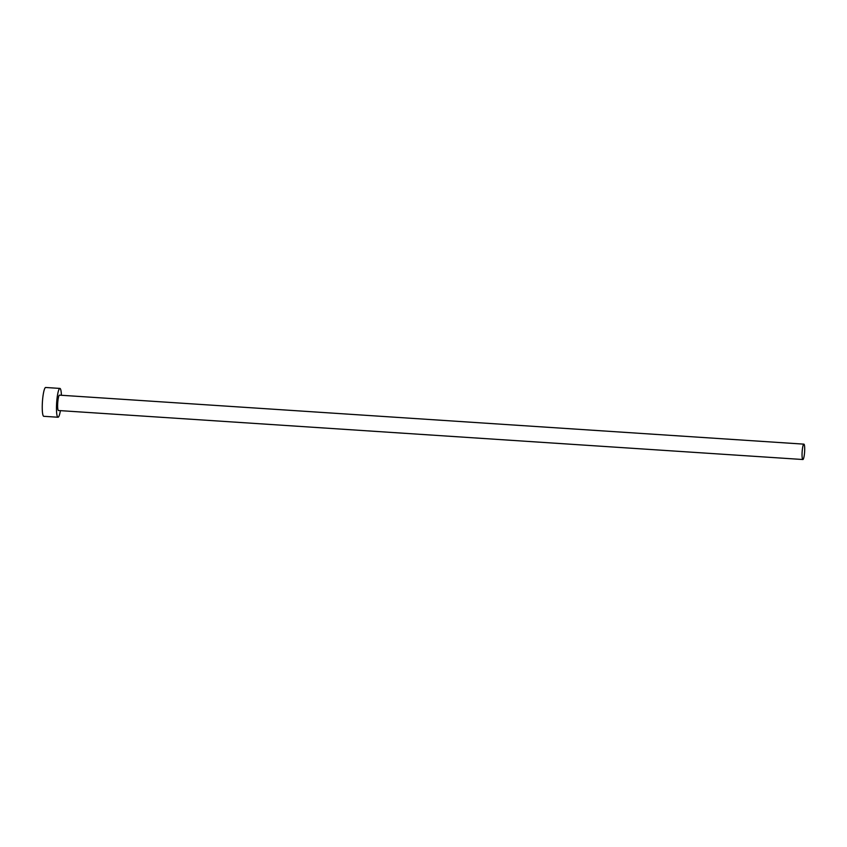 <?xml version="1.0" encoding="UTF-8"?>
<svg xmlns="http://www.w3.org/2000/svg" width="847" height="847" viewBox="0 0 847 847"><rect width="100%" height="100%" fill="white"/><g stroke="black" fill="none" stroke-linecap="round" stroke-linejoin="round"><path stroke-width="1.27" d="M802.109 452.467A7.697 1.228 93.8 0 0 802.871 459.519A7.697 1.228 93.8 0 0 804.65 451.186A7.697 1.228 93.8 0 0 803.888 444.146A7.697 1.228 93.8 0 0 802.109 452.467M803.888 444.146L59.459 395.147A7.697 1.228 93.8 0 0 57.691 403.479A7.697 1.228 93.8 0 0 58.454 410.52L802.871 459.519M61.408 395.274A14.441 2.308 93.8 0 0 59.904 388.424A14.441 2.308 93.8 0 0 56.58 404.04A14.441 2.308 93.8 0 0 58.009 417.243A14.441 2.308 93.8 0 0 60.402 410.647M59.904 388.424L45.685 387.481A14.441 2.308 93.8 0 0 42.35 403.098A14.441 2.308 93.8 0 0 43.779 416.3L58.009 417.243"/></g></svg>

